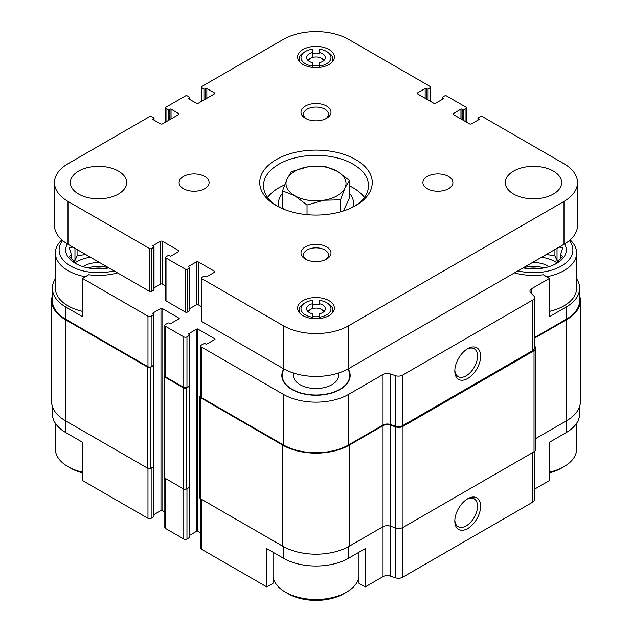 <?xml version="1.0" encoding="UTF-8"?>
<svg xmlns="http://www.w3.org/2000/svg" width="632" height="632" viewBox="0 0 632 632"><rect width="100%" height="100%" fill="white"/><g stroke="black" fill="none" stroke-linecap="round" stroke-linejoin="round"><path stroke-width="0.95" d="M579.631 406.384L579.631 413.81A46.136 26.639 0 0 1 566.114 432.644L549.54 442.218L549.54 480.502L534.522 489.168M534.522 337.567L566.114 319.326L566.114 307.073L549.54 316.648L549.54 278.364L543.307 274.762A44.074 25.446 180 0 1 514.44 272.906M117.56 272.906A44.074 25.446 180 0 1 88.693 274.762L82.46 278.364L147.975 316.19A2.252 1.296 0 0 0 151.159 316.19L153.276 314.965A1.501 0.869 0 0 0 153.718 314.349A1.501 0.869 0 0 0 153.276 313.741L153.015 312.974A0.75 0.435 0 0 0 153.015 313.583M153.015 312.974L160.97 308.377A0.75 0.435 0 0 1 162.029 308.377L179.006 318.18A0.75 0.435 0 0 1 179.006 318.789L171.051 323.387A0.75 0.435 0 0 1 169.992 323.387L169.724 323.228A1.501 0.869 0 0 0 167.599 323.228L165.481 324.453A2.252 1.296 0 0 0 164.818 325.377A2.252 1.296 0 0 0 165.481 326.294L183.778 336.856A2.252 1.296 0 0 0 186.961 336.856L189.087 335.632A1.501 0.869 0 0 0 189.529 335.023A1.501 0.869 0 0 0 189.087 334.407L188.818 333.641A0.75 0.435 0 0 0 188.818 334.257M188.818 333.641L196.781 329.051A0.75 0.435 0 0 1 197.84 329.051L214.817 338.847A0.75 0.435 0 0 1 214.817 339.463L206.854 344.061A0.75 0.435 0 0 1 205.795 344.061L205.526 343.903A1.501 0.869 0 0 0 203.409 343.903L201.284 345.127A2.252 1.296 0 0 0 200.628 346.044A2.252 1.296 0 0 0 201.284 346.968L283.373 394.36A46.136 26.639 0 0 0 348.627 394.36L383.032 374.5A6.004 3.468 0 0 1 390.276 373.947L395.411 375.661A6.004 3.468 0 0 0 402.655 375.108L532.768 299.987A6.004 3.468 0 0 0 534.522 297.538A6.004 3.468 0 0 0 533.724 295.808L530.754 292.837A6.004 3.468 0 0 1 529.948 291.107A6.004 3.468 0 0 1 531.709 288.658L549.54 278.364M283.831 368.891A34.16 19.726 0 0 0 282.457 379.263A34.16 19.726 0 0 0 316 395.245A34.16 19.726 0 0 0 349.543 379.263A34.16 19.726 0 0 0 348.169 368.891M273.032 552.242L273.032 583.328L266.799 586.923L266.799 548.639L283.373 558.214A46.136 26.639 0 0 0 348.627 558.214L348.627 546.569M358.968 552.242L358.968 583.328L365.201 586.923L365.201 548.639L348.627 558.214M153.718 466.598L153.718 516.486A1.501 0.869 0 0 1 153.276 517.095L151.159 518.319A2.252 1.296 0 0 1 147.975 518.319L82.46 480.502L82.46 442.218L65.886 432.644L65.886 421.007M82.46 278.364L82.46 316.648L65.886 307.073A46.136 26.639 0 0 1 52.369 288.239A46.136 26.639 0 0 1 55.371 278.791M566.114 307.073A46.136 26.639 0 0 0 579.631 288.239A46.136 26.639 0 0 0 576.629 278.791M566.114 319.326A46.136 26.639 0 0 0 579.631 300.492L579.631 288.239M52.369 288.239L52.369 300.492A46.136 26.639 0 0 0 65.886 319.326L147.975 366.718A2.252 1.296 0 0 0 151.159 366.718L153.276 365.493A1.501 0.869 0 0 0 153.718 364.885L153.718 314.349M52.369 295.665A46.887 27.073 0 0 0 51.619 300.492L51.619 401.557A46.887 27.073 0 0 0 65.357 420.699L147.706 468.249A2.252 1.296 0 0 0 150.89 468.249L153.544 466.716A1.501 0.869 0 0 0 153.987 466.108L153.987 365.035A1.501 0.869 0 0 0 153.718 364.546M164.818 375.068L164.683 375.139A2.252 1.296 0 0 0 164.028 376.064L164.028 477.128A2.252 1.296 0 0 0 164.683 478.045L183.517 488.923A2.252 1.296 0 0 0 186.701 488.923L189.347 487.391A1.501 0.869 0 0 0 189.79 486.774L189.79 385.71A1.501 0.869 0 0 0 189.529 385.22M200.628 346.044L200.628 396.58A2.252 1.296 0 0 0 201.284 397.504L283.373 444.896A46.136 26.639 0 0 0 348.627 444.896L383.032 425.028L383.032 374.5M534.522 297.538L534.522 348.074A6.004 3.468 0 0 1 532.768 350.523L402.655 425.644A6.004 3.468 0 0 1 395.411 426.189L390.276 424.483A6.004 3.468 0 0 0 383.032 425.028M467.712 378.481A18.241 10.531 120 0 0 480.612 356.132A18.241 10.531 120 0 0 467.712 348.682A18.241 10.531 120 0 0 454.811 371.031A18.241 10.531 120 0 0 467.712 378.481M153.718 514.701L160.97 510.514L160.97 308.377M164.818 512.125L162.029 510.514A0.75 0.435 0 0 0 160.97 510.514M164.818 325.377L164.818 375.906A2.252 1.296 0 0 0 165.481 376.83L183.778 387.392A2.252 1.296 0 0 0 186.961 387.392L189.087 386.168A1.501 0.869 0 0 0 189.529 385.56L189.529 335.023M189.529 535.375L196.781 531.188L196.781 329.051M200.628 532.8L197.84 531.188A0.75 0.435 0 0 0 196.781 531.188M51.619 300.492A46.887 27.073 0 0 0 65.357 319.634L147.706 367.184A2.252 1.296 0 0 0 150.89 367.184L153.544 365.652A1.501 0.869 0 0 0 153.987 365.035M164.028 376.064A2.252 1.296 0 0 0 164.683 376.98L183.517 387.851A2.252 1.296 0 0 0 186.701 387.851L189.347 386.318A1.501 0.869 0 0 0 189.79 385.71M200.628 395.735L200.494 395.814A2.252 1.296 0 0 0 199.831 396.738A2.252 1.296 0 0 0 200.494 397.654L282.844 445.204A46.887 27.073 0 0 0 349.156 445.204L383.032 425.644A6.004 3.468 0 0 1 390.276 425.091L395.75 426.916A6.004 3.468 0 0 0 402.995 426.363L534.024 350.721A6.004 3.468 0 0 0 535.778 348.272A6.004 3.468 0 0 0 534.98 346.534L534.522 346.083M199.831 396.738L199.831 497.803A2.252 1.296 0 0 0 200.494 498.719L282.844 546.269A46.887 27.073 0 0 0 349.156 546.269L383.032 526.709L383.032 425.644M383.032 576.629A6.004 3.468 0 0 1 390.276 576.084L390.276 526.156A6.004 3.468 0 0 0 383.032 526.709L383.032 576.629L365.201 586.923M390.276 425.091L390.276 526.156L395.75 527.989A6.004 3.468 0 0 0 402.995 527.436L534.024 451.785A6.004 3.468 0 0 0 535.778 449.336L535.778 348.272M534.522 338.175L566.643 319.634A46.887 27.073 0 0 0 580.381 300.492A46.887 27.073 0 0 0 579.631 295.665M535.778 438.521L566.643 420.699A46.887 27.073 0 0 0 580.381 401.557L580.381 300.492M200.628 498.798L200.628 548.181A2.252 1.296 0 0 0 201.284 549.105L266.799 586.923M390.276 576.084L395.411 577.798A6.004 3.468 0 0 0 402.655 577.245L532.768 502.124A6.004 3.468 0 0 0 534.522 499.675L534.522 451.453M467.712 528.549A18.241 10.531 120 0 0 480.612 506.2A18.241 10.531 120 0 0 467.712 498.759A18.241 10.531 120 0 0 454.811 521.1A18.241 10.531 120 0 0 467.712 528.549M52.369 406.384L52.369 413.81A46.136 26.639 0 0 0 65.886 432.644M164.818 478.124L164.818 527.515A2.252 1.296 0 0 0 165.481 528.431L183.778 538.993A2.252 1.296 0 0 0 186.961 538.993L189.087 537.769A1.501 0.869 0 0 0 189.529 537.161L189.529 487.272M454.835 370.099A16.069 9.275 120 0 0 458.137 376.609A16.069 9.275 120 0 0 466.171 375.811A16.069 9.275 120 0 0 476.67 361.654A16.069 9.275 120 0 0 474.205 348.777A16.069 9.275 120 0 0 466.922 349.172M454.835 520.168A16.069 9.275 120 0 0 458.137 526.677A16.069 9.275 120 0 0 466.171 525.879A16.069 9.275 120 0 0 476.67 511.723A16.069 9.275 120 0 0 474.205 498.846A16.069 9.275 120 0 0 466.922 499.241M570.143 239.891A43.134 24.901 180 0 1 576.629 253.021L576.629 288.239A43.134 24.901 180 0 1 549.54 311.355M82.46 311.355A43.134 24.901 180 0 1 68.003 305.849A43.134 24.901 180 0 1 55.371 288.239L55.371 253.021A43.134 24.901 180 0 1 61.857 239.891M347.853 369.072A33.757 19.489 180 0 1 349.757 375.527L349.757 376.751A33.757 19.489 180 0 1 349.33 379.856M282.67 379.856A33.757 19.489 180 0 1 282.243 376.751L282.243 375.527A33.757 19.489 180 0 1 284.147 369.072M349.757 375.527A33.757 19.489 180 0 1 328.917 393.531A33.757 19.489 180 0 1 292.126 389.304A33.757 19.489 180 0 1 282.243 375.527M338.507 373.054L338.507 375.527A22.507 12.995 180 0 1 324.611 387.527A22.507 12.995 180 0 1 300.089 384.714A22.507 12.995 180 0 1 293.493 375.527L293.493 373.054M114.021 270.859A39.382 22.736 180 0 1 70.658 266.04A39.382 22.736 180 0 1 62.639 240.571M108.941 267.921A32.825 18.952 180 0 1 75.303 263.354A32.825 18.952 180 0 1 67.395 243.928M85.296 276.729A43.134 24.901 180 0 1 68.003 270.63A43.134 24.901 180 0 1 55.371 253.021M72.98 247.159L69.22 247.468L71.329 254.562L69.22 256.529L77.072 264.381M85.51 254.396L77.072 255.96L74.971 260.487L73.675 261.229M75.2 262.707A30.944 17.87 180 0 1 90.4 257.216M82.942 266.641A20.627 11.913 180 0 1 99.659 262.564M88.409 267.984A18.755 10.831 180 0 1 108.609 267.984M92.936 268.632A15.705 9.069 180 0 1 104.083 268.632M82.46 472.151A43.134 24.901 180 0 1 68.003 466.645A43.134 24.901 180 0 1 68.003 466.637A43.134 24.901 180 0 1 55.371 449.028L55.371 423.258M70.658 468.17L68.003 466.645L70.658 468.17A39.382 22.736 180 0 0 82.46 472.862M358.968 576.795A43.134 24.901 180 0 1 346.502 592.208A43.134 24.901 180 0 1 285.498 592.208L285.498 592.208A43.134 24.901 180 0 1 273.032 576.795M288.153 593.74L285.498 592.208L288.153 593.74A39.382 22.736 180 0 0 343.848 593.74L346.502 592.208M569.361 240.571A39.382 22.736 180 0 1 561.627 265.867A39.382 22.736 180 0 1 517.979 270.859M564.605 243.928A32.825 18.952 180 0 1 556.705 263.354A32.825 18.952 180 0 1 523.059 267.921M576.629 253.021A43.134 24.901 180 0 1 546.704 276.729M576.629 423.258L576.629 449.028A43.134 24.901 180 0 1 563.997 466.637A43.134 24.901 180 0 1 549.54 472.151M563.997 466.637L561.342 468.17A39.382 22.736 180 0 1 549.54 472.862M554.928 264.381L562.78 256.529L560.671 254.562L562.78 247.468L559.02 247.159M558.325 261.229L557.029 260.487L554.928 255.96L546.49 254.396M541.6 257.216A30.944 17.87 180 0 1 556.8 262.707M532.341 262.564A20.627 11.913 180 0 1 549.058 266.641M523.391 267.984A18.755 10.831 180 0 1 543.591 267.984M527.918 268.632A15.705 9.069 180 0 1 539.064 268.632M84.917 254.743L84.917 254.056M77.072 255.96L77.072 249.522M74.971 260.487L74.971 248.313M71.329 258.867L71.329 254.562M560.671 258.867L560.671 254.562M557.029 260.487L557.029 248.313M554.928 255.96L554.928 249.522M547.083 254.743L547.083 254.056M312.248 67.403L312.248 62.584A9.377 5.412 180 0 1 306.623 57.623A9.377 5.412 180 0 1 312.248 52.661L312.248 57.551M307.776 60.23A9.377 5.412 180 0 1 309.372 59.005L310.699 58.239A7.505 4.329 180 0 1 321.301 58.239L321.301 58.239A7.505 4.329 180 0 1 323.473 60.901M319.752 66.012A15.002 8.666 180 0 0 330.473 59.906A15.002 8.666 180 0 0 326.61 51.5A15.002 8.666 180 0 0 319.752 49.241L319.752 52.661A9.377 5.412 180 0 1 325.377 57.623A9.377 5.412 180 0 1 319.752 62.584L319.752 67.403M322.628 59.005L321.301 58.239L322.628 59.005A9.377 5.412 180 0 1 324.224 60.23M312.248 318.536L312.248 313.725A9.377 5.412 180 0 1 306.623 308.756A9.377 5.412 180 0 1 312.248 303.795L312.248 308.685M307.776 311.363A9.377 5.412 180 0 1 309.372 310.138L310.699 309.372A7.505 4.329 180 0 1 321.301 309.372L321.301 309.372A7.505 4.329 180 0 1 323.473 312.034M319.752 317.146A15.002 8.666 180 0 0 330.473 311.039A15.002 8.666 180 0 0 326.61 302.633A15.002 8.666 180 0 0 319.752 300.374L319.752 303.795A9.377 5.412 180 0 1 325.377 308.756A9.377 5.412 180 0 1 319.752 313.725L319.752 318.536M322.628 310.138L321.301 309.372L322.628 310.138A9.377 5.412 180 0 1 324.224 311.363M326.61 51.5L327.937 52.266A16.882 9.749 180 0 1 332.882 59.155A16.882 9.749 180 0 1 332.037 62.197M326.61 302.633L327.937 303.4A16.882 9.749 180 0 1 332.882 310.288A16.882 9.749 180 0 1 332.037 313.33M478.985 119.567L471.559 123.856A1.501 0.869 0 0 1 469.434 123.856L453.523 114.669A1.501 0.869 0 0 1 453.081 114.052A1.501 0.869 0 0 1 453.523 113.444L460.949 109.154A0.75 0.435 0 0 1 462.008 109.154L462.806 109.613A0.75 0.435 0 0 0 463.864 109.613L465.989 108.388A1.501 0.869 0 0 0 466.432 107.772A1.501 0.869 0 0 0 465.989 107.164L446.627 95.985A1.501 0.869 0 0 0 444.509 95.985L442.384 97.21A0.75 0.435 0 0 0 442.384 97.818L443.182 98.892L435.756 103.182A1.501 0.869 0 0 1 433.631 103.182L417.72 93.994A1.501 0.869 0 0 1 417.278 93.378A1.501 0.869 0 0 1 417.72 92.77L425.146 88.48A0.75 0.435 0 0 1 426.205 88.48L427.003 88.938A0.75 0.435 0 0 0 428.062 88.938L430.187 87.714A1.501 0.869 0 0 0 430.621 87.105A1.501 0.869 0 0 0 430.187 86.489L348.627 39.405A46.136 26.639 0 0 0 283.373 39.405L201.813 86.489A1.501 0.869 0 0 0 201.379 87.105A1.501 0.869 0 0 0 201.813 87.714L203.939 88.938A0.75 0.435 0 0 0 204.997 88.938L205.795 88.48A0.75 0.435 0 0 1 206.854 88.48L214.28 92.77L214.28 93.994L198.369 103.182A1.501 0.869 0 0 1 196.244 103.182L188.818 98.892A0.75 0.435 0 0 1 188.818 98.284L189.616 97.818A0.75 0.435 0 0 0 189.616 97.21L187.491 95.985A1.501 0.869 0 0 0 185.374 95.985L166.011 107.164A1.501 0.869 0 0 0 165.568 107.772A1.501 0.869 0 0 0 166.011 108.388L168.136 109.613A0.75 0.435 0 0 0 169.194 109.613L169.992 109.154A0.75 0.435 0 0 1 171.051 109.154L178.477 113.444L178.477 114.669L162.566 123.856A1.501 0.869 0 0 1 160.441 123.856L153.015 119.567A0.75 0.435 0 0 1 153.015 118.95L153.813 118.492A0.75 0.435 0 0 0 153.813 117.884L151.688 116.659A1.501 0.869 0 0 0 149.563 116.659L68.003 163.743A46.136 26.639 0 0 0 54.494 182.577A46.136 26.639 0 0 0 68.003 201.411L149.563 248.502A1.501 0.869 0 0 0 151.688 248.502L153.813 247.278A0.75 0.435 0 0 0 153.813 246.662L153.015 246.203A0.75 0.435 0 0 1 153.015 245.595L160.441 241.305A1.501 0.869 0 0 1 162.566 241.305L178.477 250.493L178.477 251.718L171.051 256.007A0.75 0.435 0 0 1 169.992 256.007L169.194 255.549A0.75 0.435 0 0 0 168.136 255.549L166.011 256.774A1.501 0.869 0 0 0 165.568 257.382A1.501 0.869 0 0 0 166.011 257.998L185.374 269.177A1.501 0.869 0 0 0 187.491 269.177L189.616 267.952A0.75 0.435 0 0 0 189.616 267.336L188.818 266.878A0.75 0.435 0 0 1 188.818 266.262L196.244 261.98A1.501 0.869 0 0 1 198.369 261.98L214.28 271.168L214.28 272.392L206.854 276.682A0.75 0.435 0 0 1 205.795 276.682L204.997 276.216A0.75 0.435 0 0 0 203.939 276.216L201.813 277.44A1.501 0.869 0 0 0 201.379 278.056L201.379 320.938A1.501 0.869 0 0 0 201.813 321.546L283.373 368.638A46.136 26.639 0 0 0 348.627 368.638L563.997 244.292A46.136 26.639 0 0 0 577.506 225.458L577.506 182.577A46.136 26.639 0 0 0 563.997 163.743L482.437 116.659A1.501 0.869 0 0 0 480.312 116.659L478.187 117.884A0.75 0.435 0 0 0 478.187 118.492L478.985 119.567A0.75 0.435 0 0 0 478.985 118.95M201.379 278.056A1.501 0.869 0 0 0 201.813 278.673L283.373 325.757A46.136 26.639 0 0 0 348.627 325.757L563.997 201.411A46.136 26.639 0 0 0 577.506 182.577M443.182 98.892A0.75 0.435 0 0 0 443.182 98.284M214.28 93.994A1.501 0.869 0 0 0 214.722 93.378A1.501 0.869 0 0 0 214.28 92.77M178.477 114.669A1.501 0.869 0 0 0 178.919 114.052A1.501 0.869 0 0 0 178.477 113.444M54.494 182.577L54.494 225.458A46.136 26.639 0 0 0 68.003 244.292L149.563 291.376A1.501 0.869 0 0 0 151.688 291.376L153.813 290.151A0.75 0.435 0 0 0 154.026 289.851L154.026 246.97M154.026 287.884L160.441 284.179A1.501 0.869 0 0 1 162.566 284.179L165.568 285.917M178.477 251.718A1.501 0.869 0 0 0 178.919 251.102A1.501 0.869 0 0 0 178.477 250.493M165.568 257.382L165.568 300.263A1.501 0.869 0 0 0 166.011 300.872L185.374 312.05A1.501 0.869 0 0 0 187.491 312.05L189.616 310.825A0.75 0.435 0 0 0 189.837 310.517L189.837 267.644M189.837 308.558L196.244 304.853A1.501 0.869 0 0 1 198.369 304.853L201.379 306.591M214.28 272.392A1.501 0.869 0 0 0 214.722 271.776A1.501 0.869 0 0 0 214.28 271.168M78.613 194.064A28.132 16.242 0 0 0 109.273 197.587A28.132 16.242 0 0 0 126.645 182.577A28.132 16.242 0 0 0 98.505 166.335A28.132 16.242 0 0 0 70.373 182.577A28.132 16.242 0 0 0 78.613 194.064M183.485 188.707A15.002 8.666 0 0 0 199.838 190.58A15.002 8.666 0 0 0 209.097 182.577A15.002 8.666 0 0 0 194.095 173.919A15.002 8.666 0 0 0 179.093 182.577A15.002 8.666 0 0 0 183.485 188.707M427.295 188.707A15.002 8.666 0 0 0 443.648 190.58A15.002 8.666 0 0 0 452.907 182.577A15.002 8.666 0 0 0 437.905 173.919A15.002 8.666 0 0 0 422.903 182.577A15.002 8.666 0 0 0 427.295 188.707M513.603 194.064A28.132 16.242 0 0 0 544.255 197.587A28.132 16.242 0 0 0 561.627 182.577A28.132 16.242 0 0 0 533.495 166.335A28.132 16.242 0 0 0 505.355 182.577A28.132 16.242 0 0 0 513.603 194.064M355.784 159.612A56.264 32.485 180 0 1 355.784 205.55A56.264 32.485 180 0 1 276.216 205.55A56.264 32.485 180 0 1 276.216 159.612A56.264 32.485 180 0 1 355.784 159.612M305.39 118.326A15.002 8.666 0 0 0 326.61 118.326A15.002 8.666 0 0 0 326.61 106.073A15.002 8.666 0 0 0 305.39 106.073A15.002 8.666 0 0 0 305.39 118.326L305.39 118.326M305.39 259.088A15.002 8.666 0 0 0 326.61 259.088A15.002 8.666 0 0 0 326.61 246.835A15.002 8.666 0 0 0 305.39 246.835A15.002 8.666 0 0 0 305.39 259.088L305.39 259.088M303.005 64.511A18.383 10.61 0 0 0 323.031 66.818A18.383 10.61 0 0 0 334.383 57.014A18.383 10.61 0 0 0 316 46.397A18.383 10.61 0 0 0 297.617 57.014A18.383 10.61 0 0 0 303.005 64.511M303.005 315.652A18.383 10.61 0 0 0 323.031 317.951A18.383 10.61 0 0 0 334.383 308.147A18.383 10.61 0 0 0 316 297.538A18.383 10.61 0 0 0 297.617 308.147A18.383 10.61 0 0 0 303.005 315.652M325.63 259.602A12.466 7.197 0 0 0 328.466 255.036A12.466 7.197 0 0 0 316 247.839A12.466 7.197 0 0 0 303.534 255.036A12.466 7.197 0 0 0 306.37 259.602M325.63 118.84A12.466 7.197 0 0 0 328.466 114.266A12.466 7.197 0 0 0 316 107.069A12.466 7.197 0 0 0 303.534 114.266A12.466 7.197 0 0 0 306.37 118.84M277.59 206.316A52.511 30.32 180 0 1 263.489 185.642A52.511 30.32 180 0 1 295.902 157.629A52.511 30.32 180 0 1 353.13 164.202A52.511 30.32 180 0 1 368.511 185.642A52.511 30.32 180 0 1 354.41 206.316M349.472 185.863A52.511 30.32 180 0 1 353.13 187.783A52.511 30.32 180 0 1 364.38 197.437M267.62 197.437A52.511 30.32 180 0 1 284.582 184.931M349.472 193.321A37.509 21.654 180 0 1 353.509 203.101A37.509 21.654 180 0 1 352.853 207.122M279.147 207.122A37.509 21.654 180 0 1 278.491 203.101A37.509 21.654 180 0 1 282.528 193.321M343.429 210.946L349.472 197.919L349.472 180.507L337.219 171.248L324.967 166.366L308.234 166.761L291.502 171.541L287.015 179.014L282.528 190.864L294.781 195.746L307.034 205.013L323.766 200.233L340.498 199.831L344.985 187.981L349.472 180.507M282.528 190.864L282.528 208.276L284.929 209.658M299.963 62.197A16.882 9.749 180 0 1 299.118 59.155A16.882 9.749 180 0 1 304.063 52.266L305.39 51.5A15.002 8.666 180 0 1 312.248 49.241L312.248 52.661M319.752 53.333A16.882 9.749 0 0 0 312.248 53.333M312.248 66.012A15.002 8.666 180 0 1 301.527 59.906A15.002 8.666 180 0 1 305.39 51.5M299.963 313.33A16.882 9.749 180 0 1 299.118 310.288A16.882 9.749 180 0 1 304.063 303.4L305.39 302.633A15.002 8.666 180 0 1 312.248 300.374L312.248 303.795M319.752 304.466A16.882 9.749 0 0 0 312.248 304.466M312.248 317.146A15.002 8.666 180 0 1 301.527 311.039A15.002 8.666 180 0 1 305.39 302.633M319.752 316.182A7.505 4.329 180 0 1 312.248 316.182M308.527 312.034A7.505 4.329 180 0 1 310.699 309.372M319.752 65.049A7.505 4.329 180 0 1 312.248 65.049M308.527 60.901A7.505 4.329 180 0 1 310.699 58.239M340.498 211.823L340.498 199.831M307.034 214.651L307.034 205.013M323.766 200.233A30.004 17.325 180 0 1 294.781 195.746A30.004 17.325 180 0 1 287.015 179.014A30.004 17.325 180 0 1 308.234 166.761A30.004 17.325 180 0 1 337.219 171.248A30.004 17.325 180 0 1 344.985 187.981A30.004 17.325 180 0 1 323.766 200.233M531.709 293.793L531.709 288.658M65.886 319.326L65.886 307.073M147.975 366.718L147.975 316.19M201.284 397.504L201.284 346.968M283.373 444.896L283.373 394.36M348.627 444.896L348.627 394.36M390.276 424.483L390.276 373.947M395.411 426.189L395.411 375.661M402.655 425.644L402.655 375.108M532.768 350.523L532.768 299.987M151.159 366.718L151.159 316.19M153.276 365.493L153.276 314.965M162.029 510.514L162.029 308.377M179.006 318.789L179.006 318.18M165.481 376.83L165.481 326.294M183.778 387.392L183.778 336.856M186.961 387.392L186.961 336.856M189.087 386.168L189.087 335.632M197.84 531.188L197.84 329.051M214.817 339.463L214.817 338.847M200.494 498.719L200.494 397.654M282.844 546.269L282.844 445.204M349.156 546.269L349.156 445.204M395.75 527.989L395.75 426.916M402.995 527.436L402.995 426.363M534.024 451.785L534.024 350.721M566.643 420.699L566.643 319.634M65.357 420.699L65.357 319.634M147.706 468.249L147.706 367.184M150.89 468.249L150.89 367.184M153.544 466.716L153.544 365.652M164.683 478.045L164.683 376.98M183.517 488.923L183.517 387.851M186.701 488.923L186.701 387.851M189.347 487.391L189.347 386.318M201.284 549.105L201.284 499.177M283.373 558.214L283.373 546.569M395.411 577.798L395.411 527.87M402.655 577.245L402.655 527.617M532.768 502.124L532.768 452.512M566.114 432.644L566.114 421.007M147.975 518.319L147.975 468.383M151.159 518.319L151.159 468.099M153.276 517.095L153.276 466.866M165.481 528.431L165.481 478.511M183.778 538.993L183.778 489.049M186.961 538.993L186.961 488.765M189.087 537.769L189.087 487.541M563.997 201.411L563.997 244.292M478.187 118.492L478.187 120.025M453.523 113.444L453.523 114.669M460.949 109.154L460.949 118.95M462.008 109.154L462.008 119.567M462.806 109.613L462.806 120.025M463.864 109.613L463.864 120.641M465.989 108.388L465.989 121.865M442.384 97.818L442.384 99.35M417.72 92.77L417.72 93.994M425.146 88.48L425.146 98.284M426.205 88.48L426.205 98.892M427.003 88.938L427.003 99.35M428.062 88.938L428.062 99.967M430.187 87.714L430.187 101.191M201.813 87.714L201.813 101.191M203.939 88.938L203.939 99.967M204.997 88.938L204.997 99.35M205.795 88.48L205.795 98.892M206.854 88.48L206.854 98.284M188.818 98.284L188.818 98.892M189.616 97.818L189.616 99.35M166.011 108.388L166.011 121.865M168.136 109.613L168.136 120.641M169.194 109.613L169.194 120.025M169.992 109.154L169.992 119.567M171.051 109.154L171.051 118.95M153.015 118.95L153.015 119.567M153.813 118.492L153.813 120.025M68.003 201.411L68.003 244.292M149.563 248.502L149.563 291.376M151.688 248.502L151.688 291.376M153.813 247.278L153.813 290.151M153.015 245.595L153.015 246.203M160.441 241.305L160.441 284.179M162.566 241.305L162.566 284.179M166.011 257.998L166.011 300.872M185.374 269.177L185.374 312.05M187.491 269.177L187.491 312.05M189.616 267.952L189.616 310.825M188.818 266.262L188.818 266.878M196.244 261.98L196.244 304.853M198.369 261.98L198.369 304.853M201.813 278.673L201.813 321.546M283.373 325.757L283.373 368.638M348.627 325.757L348.627 368.638M477.974 118.184L477.974 120.151M466.432 107.772L466.432 122.118M442.163 97.518L442.163 99.477M430.621 87.105L430.621 101.444M201.379 87.105L201.379 101.444M189.837 97.518L189.837 99.477M165.568 107.772L165.568 122.118M154.026 118.184L154.026 120.151M278.491 203.101L278.491 206.79M353.509 203.101L353.509 206.79M299.118 59.155L299.118 61.209M332.882 59.155L332.882 61.209M299.118 310.288L299.118 312.342M332.882 310.288L332.882 312.342"/></g></svg>
